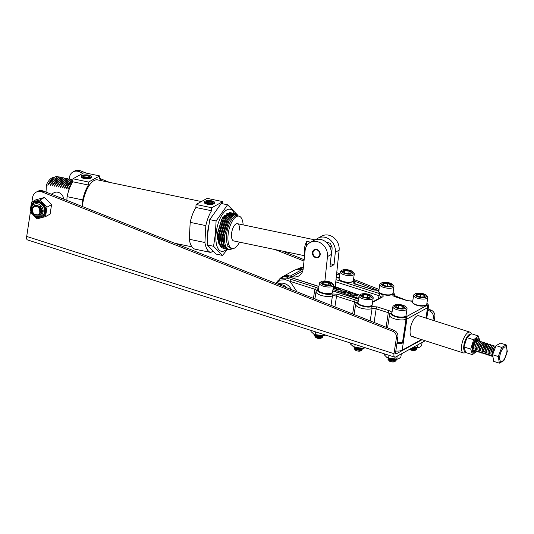 <?xml version="1.0" encoding="UTF-8"?>
<svg xmlns="http://www.w3.org/2000/svg" width="534" height="534" viewBox="0 0 534 534"><rect width="100%" height="100%" fill="white"/><g stroke="black" fill="none" stroke-linecap="round" stroke-linejoin="round"><path stroke-width="0.8" d="M421.994 339.717L396.054 353.969A1.655 0.647 -72.3 0 1 395.781 354.015A1.655 0.647 -72.3 0 1 395.527 352.854L397.923 336.981A5.507 4.693 -118.8 0 0 394.199 330.453L43.614 191.132A8.818 7.509 -118.8 0 0 37.6 191.379L36.078 192.213A8.818 7.509 61.2 0 1 42.099 191.966L392.684 331.287A5.507 4.693 61.2 0 1 396.408 337.815L394.005 353.688A4.96 1.936 107.7 0 0 394.78 357.159A4.96 1.936 107.7 0 0 395.587 357.032L425.224 340.745M31.906 202.019L32.594 197.473A8.818 7.509 61.2 0 1 36.078 192.213M428.155 308.966L431.138 310.154A5.507 4.693 61.2 0 1 434.87 316.682L434.255 320.727M69.253 179.023L69.533 177.175A8.818 7.509 61.2 0 1 73.025 171.921L74.54 171.087A8.818 7.509 61.2 0 1 80.554 170.84L86.334 173.129M99.564 178.389L109.61 182.381M282.646 251.147L304.153 259.691M336.747 272.64L339.851 273.875M353.515 279.309L379.04 289.448M394.699 295.676L405.686 300.041M394.78 357.159L27.468 239.913A4.96 1.936 -72.3 0 1 26.7 236.442L30.391 212.038M427.948 310.327L429.623 310.988A5.507 4.693 61.2 0 1 433.348 317.516L432.927 320.307M73.025 171.921A8.818 7.509 61.2 0 1 79.039 171.674L82.997 173.243M101.146 180.459L101.994 180.792M275.03 249.552L304.006 261.073M336.6 274.022L339.644 275.23M354.743 281.231L377.898 290.436M465.635 352.34L465.394 352.493A10.907 4.252 -72.3 0 1 465.154 352.634A10.907 4.252 -72.3 0 1 463.365 352.921A10.907 4.252 -72.3 0 1 462.064 343.275A10.907 4.252 -72.3 0 1 468.211 332.428A10.907 4.252 -72.3 0 1 470 332.141L418.616 315.734A10.907 4.252 107.7 0 0 416.827 316.028A10.907 4.252 107.7 0 0 410.679 326.875A10.907 4.252 107.7 0 0 411.981 336.52A10.907 4.252 107.7 0 0 413.77 336.233M421.506 339.564L402.149 350.204A9.365 3.277 -171.4 0 1 395.794 351.065M402.523 343.068L403.344 342.274A2.203 0.461 -157.1 0 0 403.19 342.127L402.549 342.601A2.203 1.722 70.6 0 1 402.523 343.068A9.365 3.277 8.6 0 1 396.922 343.602M318.911 286.538L288.587 276.859L286.551 277.974L315.828 287.312C318.017 288.086 318.818 288.887 318.231 289.708C314.059 291.437 328.483 296.043 331.36 293.9L337.521 294.234L355.457 299.961C357.646 300.742 358.447 301.536 357.86 302.357C353.688 304.093 368.113 308.692 370.996 306.549L377.151 306.89L389.286 310.761C391.475 311.536 392.276 312.337 391.696 313.158C387.45 314.906 402.189 319.539 404.926 317.316L405.673 317.056A1.655 1.295 70.6 0 1 406.754 319.105A2.203 0.774 8.6 0 0 406.935 319.032L427.527 307.717L425.958 318.077M402.149 350.204L406.935 319.032A1.655 1.408 -118.8 0 0 405.713 317.036L426.306 305.722A1.655 1.408 61.2 0 1 427.527 307.717A2.203 0.774 8.6 0 0 427.654 307.624A1.655 1.489 -132.4 0 0 426.339 305.695L426.833 303.706M412.709 301.296L407.502 300.749L395.374 296.877C393.184 296.096 392.377 295.302 392.964 294.481L393.004 292.906M378.88 290.496L373.673 289.949L355.737 284.228C353.548 283.447 352.747 282.646 353.334 281.825L353.374 280.257M276.478 283.667L280.363 280.036L285.577 279.763A1.655 0.654 107.9 0 1 286.551 277.974L280.357 278.488L282.419 277.353A9.919 8.444 61.2 0 1 288.587 276.859A1.655 0.647 -72.3 0 1 288.854 276.812C286.578 276.111 284.435 276.292 282.419 277.353M403.49 341.787A2.203 0.774 -171.4 0 1 403.317 341.867L403.19 342.127M296.75 269.476L298.653 268.435L303.312 267.621M285.577 279.763L289.989 281.325A1.655 0.647 -72.3 0 1 290.977 279.382M320.193 254.618A4.405 3.751 61.2 0 1 318.424 257.441A4.405 3.751 61.2 0 1 314.239 256.867A4.405 3.751 61.2 0 1 312.41 252.535A4.405 3.751 61.2 0 1 314.179 249.712A4.405 3.751 61.2 0 1 318.364 250.286A4.405 3.751 61.2 0 1 320.193 254.618M330.306 263.683L334.017 264.677L329.965 266.9L331.28 254.491A12.669 10.793 -118.8 0 0 326.027 242.036A12.669 10.793 -118.8 0 0 313.992 240.387L310.201 242.469A12.669 10.793 61.2 0 1 322.229 244.125A12.669 10.793 61.2 0 1 327.482 256.574L324.899 281.024M279.676 278.908A13.771 11.735 61.2 0 1 282.212 276.926A13.771 11.735 61.2 0 1 290.209 276.078L292.352 276.652A11.02 9.385 -118.8 0 0 298.753 275.971A11.02 9.385 -118.8 0 0 303.172 268.922L305.114 250.573A12.669 10.793 61.2 0 1 310.201 242.469M282.212 276.926L293.847 270.531A13.771 11.735 61.2 0 1 301.85 269.677L303.005 269.99M316.161 239.532A12.669 10.793 61.2 0 1 318.044 238.164L321.835 236.075A12.669 10.793 61.2 0 1 333.87 237.73A12.669 10.793 61.2 0 1 339.123 250.179L335.259 286.705M318.044 238.164A12.669 10.793 61.2 0 1 330.072 239.813A12.669 10.793 61.2 0 1 335.325 252.268L334.017 264.677M332.962 289.448L358.668 298.373M333.47 286.084L359.562 295.142M333.289 287.272L333.363 286.785M336.033 289.481L336.166 289.128L336.8 289.955L338.97 290.029L337.054 289.828L336.574 289.254L340.712 289.214L337.768 288.193L339.551 289.021L335.999 289.315M337.001 290.136L336.574 289.254M346.766 291.864L345.992 290.997L343.756 290.883L343.889 291.464L342.915 291.544L343.582 292.312L345.458 292.438L343.302 291.677L345.017 291.731L344.163 291.003L346.866 291.684M350.431 294.635L353.094 293.513L351.599 293.994L349.376 293.219L350.484 292.612L350.097 292.478L347.821 293.727L349.143 293.346L351.365 294.121L350.431 294.635M352.6 294.888L353.535 295.763L357.052 295.923L357.313 295.289L355.924 294.448L353.568 294.054L355.697 294.574L356.679 295.776L353.795 295.642L352.6 294.888L352.707 295.395M356.632 296.076L356.919 295.509L356.625 296.076M346.72 292.191L348.615 292.639L346.72 292.191M340.045 291.03L341.333 291.264L340.672 291.037L342.715 289.909L340.045 291.03M333.089 288.6L336.246 288.687L336.767 288.2L335.993 287.526L333.223 287.713M336.113 289.428L336.493 289.315M342.861 291.851L343.836 291.764M343.702 291.184L344.09 291.07M345.939 291.304L346.713 292.171M350.738 294.741L351.365 294.121M348.128 293.833L350.097 292.478M351.546 294.294L352.707 293.38M356.739 295.128L357.259 295.589M340.352 291.137L342.327 289.775M336.253 287.959L336.7 288.347M333.176 288.006L333.303 287.666M333.249 287.966L333.843 287.726M335.692 287.953L335.619 288.947M333.817 288.707L333.69 287.799L334.424 287.539L335.746 287.652L335.853 288.554L336.307 288.146L335.799 288.854L333.783 288.901M333.763 289.014L333.637 288.106M333.69 287.799L333.289 288.36M470.948 334.177A9.258 3.611 107.7 0 0 469.426 334.418A9.258 3.611 107.7 0 0 464.186 343.736A9.258 3.611 107.7 0 0 465.401 351.833M372.739 301.096L373.593 301.37M470 332.141A10.907 4.252 -72.3 0 1 471.402 333.663L471.482 333.857M39.516 215.162L41.025 213.713L41.565 210.042A5.507 4.693 61.2 0 1 41.505 212.419L40.971 213.747L39.196 215.315L34.169 214.154M32.634 207.506L34.637 205.27L33.068 206.745M41.732 213.326L40.27 214.748L41.785 213.3L42.446 210.743M40.07 207.192L39.963 206.778M39.67 209.088L38.314 207.366A4.405 3.751 -118.8 0 0 32.928 207.96A4.405 3.751 -118.8 0 0 34.209 213.96A4.405 3.751 -118.8 0 0 39.596 213.366A4.405 3.751 -118.8 0 0 39.67 209.088L39.816 213.433C37.267 218.353 29.59 211.905 32.721 207.352C36.265 204.162 39.216 205.056 41.565 210.042M38.314 207.366L38.602 207.052C40.657 208.38 41.625 210.169 41.505 212.419M38.982 206.244L39.723 206.705L41.612 210.309M41.492 211.411L39.79 213.48M41.292 212.592L39.91 213.246M41.252 212.666L40.063 212.872M41.519 212.038L40.29 211.738M41.225 211.397L40.264 210.863M38.408 207.679L38.375 207.332M42.38 210.396L41.819 210.056M39.963 207.072L39.91 206.731M38.208 207.539L38.602 207.052M243.144 224.887A16.527 6.995 101.8 0 0 238.925 216.13L237.456 215.823A16.527 6.995 101.8 0 0 226.489 236.175A16.527 6.995 101.8 0 0 230.701 248.183L232.17 248.49A16.527 6.995 101.8 0 0 239.539 242.149M238.925 216.13A16.527 6.995 101.8 0 0 227.958 236.482A16.527 6.995 101.8 0 0 232.17 248.49M224.801 216.644A16.527 6.995 101.8 0 0 224.387 215.516M224.106 217.632A18.183 7.696 101.8 0 0 223.826 216.143M208.841 225.041A18.183 7.696 101.8 0 0 207.653 232.817A18.183 7.696 101.8 0 0 207.619 235.788M201.398 201.545L97.595 179.878A23.142 9.799 101.8 0 0 82.376 206.538M228.819 249.478L227.531 248.924L225.548 246.134L224.507 241.381L224.474 236.275L228.872 220.702L234.186 214.888L238.992 216.143M229.6 212.505L230.274 212.779M230.528 212.926L231.162 213.406M231.396 213.633L231.983 214.334M232.203 214.655L232.804 215.743M233.164 215.476L232.53 214.448M232.31 214.154L231.709 213.52M231.469 213.313L230.822 212.892M230.561 212.772L229.874 212.552L222.511 217.632L217.211 234.813M223.426 248.35L221.663 247.696L218.646 240.213L218.62 235.107L223.119 219.28L223.92 217.925L231.282 212.846L231.829 212.959L224.467 218.039L219.167 235.22L219.661 243.204L222.217 247.816L224.14 248.417M231.556 212.912L232.23 213.186M232.484 213.333L233.118 213.814M233.351 214.041L234.079 214.942M234.433 214.788L233.665 213.927M233.418 213.72L232.777 213.3M232.517 213.179L231.829 212.959M225.375 248.757L223.619 248.103L220.602 240.62L220.569 235.514L225.068 219.688L225.869 218.333L233.231 213.253L233.785 213.366L226.423 218.446L221.123 235.627L221.617 243.611L224.167 248.223L226.096 248.824M233.505 213.32L234.179 213.593M234.439 213.74L235.381 214.528M234.473 213.587L233.785 213.366M234.239 213.493A21.473 9.091 101.8 0 0 224.106 212.158A21.473 9.091 101.8 0 0 216.076 233.605A21.473 9.091 101.8 0 0 226.796 249.058L225.575 248.517L222.551 241.028L222.524 235.921L227.023 220.095L227.824 218.74L235.187 213.66L235.741 213.774L228.378 218.853L223.072 236.035L223.566 244.025L226.122 248.63L228.051 249.231M235.461 213.727L237.076 214.681M237.984 215.162L235.741 213.774M224.434 248.39L225.201 248.217M225.515 248.096L226.336 247.656M226.917 248.39L226.136 248.637M225.835 248.684L225.108 248.69M226.389 248.797L227.157 248.624M227.791 249.091L227.057 249.098M225.548 246.134A18.183 7.696 101.8 0 0 228.899 249.498A18.183 7.696 101.8 0 0 232.383 248.524M239.592 230.087A8.818 3.731 101.8 0 0 237.35 223.679A8.818 3.731 101.8 0 0 231.496 234.533A8.818 3.731 101.8 0 0 233.745 240.941L304.574 255.719M195.898 207.486A24.791 10.493 101.8 0 0 190.191 222.351L205.83 225.615A24.791 10.493 101.8 0 1 211.537 210.743L195.898 207.486L196.058 204.475L207.192 198.361L222.832 201.625L222.711 203.794M196.058 204.475L211.698 207.739L222.832 201.625M231.889 248.43L227.798 246.287L232.197 248.497M52.773 178.543L48.46 184.497L48.607 184.938L49.922 182.348L53.547 177.902A18.183 7.696 101.8 0 0 49.455 183.416L49.929 183.516L50.563 185.345L52.252 182.094L59.067 176.901L59.614 177.014L52.799 182.207L51.885 183.923L52.519 185.752L54.201 182.501L61.016 177.308L61.57 177.422L54.755 182.615L53.841 184.33L54.468 186.159L56.157 182.908L62.972 177.715L63.519 177.829L56.704 183.022L55.796 184.737L56.424 186.566L58.113 183.316L64.928 178.122L65.475 178.236L58.66 183.429L57.745 185.144L58.38 186.973L60.068 183.723L66.883 178.53L67.431 178.643L60.616 183.836L59.701 185.552L60.335 187.381L62.024 184.13L68.839 178.937L69.387 179.05L62.571 184.25L61.657 185.959L62.291 187.788L63.973 184.544L70.788 179.344L71.342 179.464L64.527 184.657L63.613 186.366L64.247 188.202L65.929 184.951L72.878 179.784M52.526 178.743L52.098 179.09A16.527 6.995 101.8 0 0 47.88 185.144L48.46 184.497M57.579 176.587A18.183 7.696 101.8 0 0 57.498 176.574A18.183 7.696 101.8 0 0 53.547 177.902M58.346 176.834L57.659 176.607L50.843 181.8L49.929 183.516M60.302 177.241L59.614 177.014M51.337 183.809L51.885 183.923M62.251 177.655L61.57 177.422M53.293 184.217L53.841 184.33M64.207 178.062L63.519 177.829M55.242 184.624L55.796 184.737M66.163 178.469L65.475 178.236M57.198 185.031L57.745 185.144M68.118 178.877L67.431 178.643M59.154 185.438L59.701 185.552M70.074 179.284L69.387 179.05M61.11 185.845L61.657 185.959M72.023 179.691L71.342 179.464M63.065 186.253L63.613 186.366M72.871 179.811L66.483 185.064L65.569 186.78L66.196 188.609L67.885 185.358L72.844 180.325M65.014 186.66L65.569 186.78M72.824 180.692L68.432 185.472L67.518 187.187L68.152 189.016L72.444 182.308M66.97 187.067L67.518 187.187M68.926 187.481L69.086 189.57M72.097 182.915A18.183 7.696 101.8 0 0 68.999 187.494M54.007 177.542A16.527 6.995 101.8 0 0 46.418 184.837L47.88 185.144M46.418 184.837L46.024 192.093M88.564 182.041L99.698 175.92L84.058 172.656L72.931 178.777L88.564 182.041L88.404 185.044A24.791 10.493 101.8 0 0 82.697 199.916L82.343 206.524M88.404 185.044L72.771 181.78A24.791 10.493 101.8 0 0 67.057 196.652L82.697 199.916M205.83 225.615L204.922 242.523L189.29 239.259A24.791 10.493 101.8 0 0 195.104 249.191L210.736 252.455L212.979 251.22M204.922 242.523A24.791 10.493 101.8 0 0 210.736 252.455M101.286 180.646A24.791 10.493 101.8 0 0 99.538 178.93L99.698 175.92M189.29 239.259L190.191 222.351M69.76 187.801A16.527 6.995 101.8 0 0 68.893 189.53M67.057 196.652L66.863 200.37M72.771 181.78L72.931 178.777M211.537 210.743L211.698 207.739M69.547 186.279L68.152 189.016M67.591 185.872L66.196 188.609M65.635 185.465L64.247 188.202M63.68 185.058L62.291 187.788M61.73 184.651L60.335 187.381M59.775 184.243L58.38 186.973M57.819 183.836L56.424 186.566M55.863 183.422L54.468 186.159M53.907 183.015L52.519 185.752M51.958 182.608L50.563 185.345M49.922 182.348L48.607 184.938M228.719 220.976L224.407 235.834L224.467 240.974M234.246 214.868L230.962 215.649M226.816 220.475L222.451 235.427L222.518 240.594M224.187 245.954L226.262 247.542M233.705 215.135L232.457 214.501M231.889 214.394L229.006 215.242M224.867 220.068L220.495 235.02L220.562 240.187M223.292 244.899L222.231 245.54L224.307 247.135M224.834 247.209L225.975 247.048M232.751 215.783L231.91 214.862M231.569 214.601L230.501 214.087M229.934 213.987L227.05 214.835M222.912 219.661L218.546 234.613L218.606 239.779M231.623 216.811L230.975 215.636M230.715 215.262L229.954 214.454M229.613 214.187L228.545 213.68M227.978 213.58L227.104 213.607M222.598 246.02L223.492 245.48M220.522 245.673L221.543 245.073M221.937 244.759L222.978 243.731M304.767 253.85A8.818 3.731 -78.2 0 1 304.387 249.745A8.818 3.731 -78.2 0 1 306.803 241.381L310.695 242.196M327.242 243.157A8.818 3.731 -78.2 0 1 328.804 242.77L330.513 243.537L332.128 247.756L331.794 254.037L331.053 256.607M306.549 246.074L306.803 241.381M45.05 211.711A7.716 6.568 -118.8 0 0 42.032 203.908A7.716 6.568 -118.8 0 0 34.57 202.793L34.069 203.067A7.716 6.568 61.2 0 1 41.525 204.188A7.716 6.568 61.2 0 1 44.549 211.991A7.716 6.568 61.2 0 1 41.492 216.59L41.999 216.31A7.716 6.568 -118.8 0 0 45.05 211.711M31.306 211.791A8.571 7.296 61.2 0 1 32.274 203.634A8.571 7.296 61.2 0 1 39.489 201.618A8.571 7.296 61.2 0 1 45.804 211.951A8.571 7.296 61.2 0 1 37.086 217.485A8.571 7.296 61.2 0 1 32.647 214.241M39.957 199.99L31.506 202.239L30.084 211.664L37.1 218.847L45.55 216.604L46.972 207.172L39.957 199.99L44.529 197.473L51.551 204.656L46.972 207.172M31.506 202.239L36.085 199.723L44.529 197.473M40.23 210.656L40.844 211.13M39.937 208.934L40.784 210.042M37.7 205.603L40.871 207.839L41.705 211.237M51.551 204.656L50.123 214.087L45.55 216.604M39.783 215.002L42.46 211.711L40.564 206.745L35.898 205.37M63.726 199.129A7.162 6.101 -118.8 0 0 53.967 192.761L51.344 194.202M506.806 352.306A7.603 2.964 107.7 0 0 504.376 347.18A7.603 2.964 107.7 0 0 499.824 356.145A7.603 2.964 107.7 0 0 502.247 361.264A7.603 2.964 107.7 0 0 506.806 352.306M506.239 344.957L507.3 351.586L503.856 360.69L499.357 363.16L498.295 356.532L501.733 347.427L506.239 344.957L500.572 343.148L496.066 345.618L501.733 347.427M478.097 341.88L477.556 340.271L475.687 341.133L473.578 346.926L473.524 348.295L474.412 350.731L475.514 350.831M479.365 341.279L479.005 340.732L477.136 341.593L475.026 347.394L474.973 348.755L475.861 351.192L476.962 351.292M479.378 348.729L480.967 343.756M480.814 341.74L480.453 341.199L478.584 342.054L476.475 347.854L476.421 349.216L477.316 351.652L478.417 351.759M482.262 342.207L481.902 341.66L480.033 342.521L477.923 348.315L477.87 349.683L478.764 352.12L479.866 352.22M483.711 342.668L483.357 342.12L481.481 342.982L479.372 348.782L479.325 350.144L480.213 352.58L481.314 352.68M485.166 343.128L484.805 342.588L482.936 343.442L480.827 349.243L480.774 350.604L481.661 353.041L482.763 353.148M486.614 343.596L486.254 343.048L484.385 343.909L482.275 349.703L482.222 351.072L483.11 353.508L484.211 353.608M488.063 344.056L487.702 343.509L485.833 344.37L483.724 350.171L483.671 351.532L484.565 353.969L485.666 354.069M489.511 344.517L489.151 343.976L487.282 344.831L485.172 350.631L485.119 351.993L486.013 354.429L487.115 354.536M490.96 344.984L490.606 344.437L488.737 345.298L486.621 351.092L486.574 352.46L487.462 354.896L488.563 354.997M492.415 345.445L492.054 344.897L490.185 345.758L488.076 351.559L488.023 352.921L488.91 355.357L490.012 355.457M493.863 345.905L493.503 345.364L491.634 346.219L489.524 352.019L489.471 353.381L490.359 355.818L491.467 355.924M495.312 346.372L494.951 345.825L493.082 346.686L490.973 352.48L490.92 353.848L491.814 356.285L492.889 356.392M495.872 346.139L494.117 347.754L492.421 352.947L493.329 352.861M492.882 356.345L492.355 352.353L493.543 348.488L494.531 347.147M490.92 353.848L490.906 351.893L492.094 348.028L493.082 346.686M489.471 353.381L489.458 351.425L490.646 347.567L491.634 346.219M488.023 352.921L488.009 350.965L489.197 347.1L490.185 345.758M486.574 352.46L486.554 350.504L487.742 346.639L488.737 345.298M485.119 351.993L485.106 350.037L486.294 346.179L487.282 344.831M486.467 351.439L485.399 352.4M483.671 351.532L483.657 349.576L484.845 345.712L485.833 344.37M485.486 344.864L486.474 344.61L486.828 345.505M485.079 350.898L484.385 351.793M482.222 351.072L482.209 349.116L484.038 344.397M485.386 345.231L485.226 346.826L483.711 350.324M480.774 350.604L480.76 348.649L481.948 344.79L482.936 343.442M482.589 343.936L483.577 343.682L483.917 344.51M483.938 344.764L483.777 346.359L482.255 349.863M479.325 350.144L479.305 348.188L480.493 344.323L481.481 342.982M477.87 349.683L477.857 347.727L479.045 343.863L480.033 342.521M476.421 348.649L477.596 343.402L478.584 342.054M474.973 348.755L474.96 346.8L476.789 342.087M476.315 348.201L475.247 349.163M472.937 348.809L473.524 348.308L473.504 346.339L474.699 342.474L475.687 341.133M475.34 341.62L476.328 341.366L476.668 342.194M473.418 347.274L472.857 347.881M492.368 354.309L492.421 352.947L493.202 353.194M499.357 363.16L493.69 361.351L492.622 354.723L496.066 345.618M492.622 354.723L498.295 356.532M479.579 341.153A7.75 3.024 107.7 0 0 476.034 338.99A7.75 3.024 107.7 0 0 472.183 348.468A7.75 3.024 107.7 0 0 476.215 351.352M476.668 351.372L472.456 354.669L470.721 349.109L473.645 339.751L478.304 335.946L480.039 341.506M472.91 349.85L474.112 350.431M475.567 350.898A6.335 2.47 -72.3 0 1 473.117 350.611A6.335 2.47 -72.3 0 1 472.85 347.921A6.335 2.47 -72.3 0 1 476.608 339.677A6.335 2.47 -72.3 0 1 478.704 340.592M474.719 350.878L473.017 350.317M478.304 335.946L471.569 333.797L466.916 337.601L463.993 346.96L470.721 349.109M466.916 337.601L473.645 339.751M476.128 340.051L477.409 341.847M463.993 346.96L465.721 352.52L472.456 354.669M473.618 348.208L473.918 347.848M395.994 307.771A6.061 2.123 8.6 0 0 403.357 308.986A6.061 2.123 8.6 0 0 405.78 306.81A6.061 2.123 8.6 0 0 404.218 305.735A6.061 2.123 8.6 0 0 394.666 305.128A6.061 2.123 8.6 0 0 395.994 307.771M405.78 306.81L406.661 307.844A7.162 2.503 -171.4 0 1 407.035 308.846A7.162 2.503 -171.4 0 1 405.119 310.194A7.162 2.503 -171.4 0 1 395.093 308.972A7.162 2.503 -171.4 0 1 392.87 306.703A7.162 2.503 -171.4 0 1 393.525 305.855L394.666 305.128M396.361 359.389L396.315 360.103L394.98 360.844L393.364 361.037L389.353 360.417L388.238 359.736M388.412 358.548L388.004 359.482L389.213 360.23L393.384 360.917L396.335 359.983L396.422 359.375M388.004 359.482A4.299 1.502 8.6 0 0 388.084 359.582A4.299 1.502 8.6 0 0 389.193 360.343A4.299 1.502 8.6 0 0 389.353 360.417M395.394 359.502L393.558 359.762L389.386 359.075L388.051 358.107M388.171 358.167L389.406 358.955L394.773 359.529M389.092 360.183A2.977 1.041 -171.4 0 1 393.945 360.35A2.977 1.041 -171.4 0 1 394.639 360.797M394.733 360.897A2.977 1.041 -171.4 0 1 394.846 361.378M395.414 361.124L394.593 361.645A2.977 1.041 -171.4 0 1 389.907 361.344A2.977 1.041 -171.4 0 1 389.139 360.817L388.772 360.39L389.626 360.944L395.414 361.124L395.834 360.523M395.827 360.417L395.167 359.569M390.374 359.395L388.645 359.963M388.218 359.689L389.9 359.262M403.444 305.929L404.845 307.778L401.508 308.605L396.769 307.577L395.367 305.728L398.704 304.901L403.444 305.929L403.036 306.423L404.185 307.938M398.704 304.901L398.785 305.501L403.036 306.423L402.749 308.298M395.367 305.728L395.794 306.242L398.785 305.501L398.417 307.931M396.815 307.584L395.794 306.242M390.361 359.395L388.832 360.063M388.986 360.27L392.971 361.204L394.493 360.937M394.88 360.75L395.04 359.596M389.166 358.981L393.164 359.929L394.686 359.662M311.162 330.473L311.002 331.534L314.286 334.484A5.994 2.096 8.6 0 0 323.317 335.853L325.386 335.205M313.418 333.964L315.113 334.604L323.304 335.679L323.497 334.411M323.304 335.679L324.418 335.579M315.113 334.604L315.527 331.868M362.473 293.793A6.061 2.123 8.6 0 0 360.837 294.327A6.061 2.123 8.6 0 0 362.599 297.158A6.061 2.123 8.6 0 0 370.082 298.112A6.061 2.123 8.6 0 0 371.951 296.01A6.061 2.123 8.6 0 0 362.473 293.793M371.951 296.01L372.832 297.044A7.162 2.503 -171.4 0 1 373.199 298.045A7.162 2.503 -171.4 0 1 370.616 299.527A7.162 2.503 -171.4 0 1 360.637 297.852A7.162 2.503 -171.4 0 1 359.042 295.903A7.162 2.503 -171.4 0 1 359.689 295.055L360.837 294.327M354.496 347.447L354.129 348.188L356.859 349.51L361.091 349.603L362.666 348.562L361.071 349.723L356.839 349.63L354.109 348.308L354.623 347.507M358.481 348.575L355.177 347.741M361.825 350.171L360.764 350.845A2.977 1.041 -171.4 0 1 359.963 351.105A2.977 1.041 -171.4 0 1 355.31 350.017L354.756 349.369L360.704 350.558L361.825 350.171L362.226 349.269M355.15 349.697A2.977 1.041 -171.4 0 1 355.464 349.223M355.611 349.156A2.977 1.041 -171.4 0 1 356.225 348.989A2.977 1.041 -171.4 0 1 360.423 349.71M356.765 348.288L354.709 348.735M354.643 348.822L354.756 349.369M360.617 349.843A2.977 1.041 -171.4 0 1 361.037 350.491M360.971 349.63L358.955 348.635M360.283 348.729L361.064 349.73M369.361 297.705L364.555 297.351L361.471 295.602L363.187 294.201L367.993 294.554L371.077 296.31L369.361 297.705M371.077 296.31L369.268 297.698M367.993 294.554L367.752 295.108L370.523 296.677M363.187 294.201L363.447 294.788L367.752 295.108L367.379 297.558M362.052 295.929L363.447 294.788L363.18 296.57M360.437 349.223L359.102 348.649M356.585 348.248L355.057 348.922M355.19 349.116L357.133 349.897L360.737 349.79M361.111 349.603L361.431 348.715M355.384 347.834L357.326 348.622L360.083 348.722M382.464 282.559A6.061 2.123 8.6 0 0 381.583 282.933A6.061 2.123 8.6 0 0 383.772 285.924A6.061 2.123 8.6 0 0 391.576 286.551A6.061 2.123 8.6 0 0 392.697 284.609A6.061 2.123 8.6 0 0 388.151 282.599A6.061 2.123 8.6 0 0 382.464 282.559M392.697 284.609L393.578 285.643A7.162 2.503 -171.4 0 1 393.952 286.645A7.162 2.503 -171.4 0 1 392.25 287.933A7.162 2.503 -171.4 0 1 382.251 286.885A7.162 2.503 -171.4 0 1 379.787 284.502A7.162 2.503 -171.4 0 1 380.442 283.654L381.583 282.933M390.714 286.177L386.122 286.144L382.431 284.522L383.325 282.933L387.918 282.967L391.616 284.582L390.714 286.177M391.616 284.582L390.407 286.171M387.918 282.967L387.764 283.541L391.075 284.989M383.325 282.933L383.646 283.507L387.764 283.541L387.37 286.151M382.945 284.749L383.646 283.507L383.425 284.962M329.284 281.732A6.061 2.123 8.6 0 0 321.201 281.678A6.061 2.123 8.6 0 0 324.004 284.876A6.061 2.123 8.6 0 0 330.613 285.436A6.061 2.123 8.6 0 0 332.322 283.36A6.061 2.123 8.6 0 0 329.284 281.732M332.322 283.36L333.196 284.395A7.162 2.503 -171.4 0 1 333.57 285.396A7.162 2.503 -171.4 0 1 332.856 286.284A7.162 2.503 -171.4 0 1 323.37 286.184A7.162 2.503 -171.4 0 1 319.405 283.254A7.162 2.503 -171.4 0 1 320.06 282.406A7.162 2.503 -171.4 0 1 320.12 282.366M323.023 335.913L321.148 336.907L316.869 336.66L315.113 335.979L314.466 335.299L314.766 334.745M314.68 334.705L314.486 335.178L316.889 336.54L321.168 336.787L322.977 335.926M321.261 338.095A2.977 1.041 -171.4 0 1 321.134 338.196A2.977 1.041 -171.4 0 1 317.169 338.169A2.977 1.041 -171.4 0 1 315.674 337.368L315 336.574L316.882 337.528L322.362 337.415L322.696 336.333M315.521 336.981A2.977 1.041 -171.4 0 1 316.141 336.44M316.348 336.387A2.977 1.041 -171.4 0 1 319.759 336.627A2.977 1.041 -171.4 0 1 320.413 336.867M316.582 335.439L315.053 335.813M314.967 335.886L315 336.574M322.362 337.415L321.134 338.196M321.375 336.747L320.226 336.06M324.498 284.582L321.788 282.78L323.931 281.505L328.79 282.025L331.501 283.828L329.358 285.103L324.498 284.582M322.362 283.16L324.151 282.099L323.931 281.505M328.79 282.025L328.503 282.566L330.92 284.175M323.838 284.141L324.151 282.099L328.503 282.566L328.143 284.976M320.847 336.347L320.307 336.066M316.435 335.392L315.461 336.04M315.594 336.226L317.256 336.954L321.622 336.814M316.882 335.519L318.331 335.839M415.706 293.573A6.061 2.123 8.6 0 0 415.412 293.727A6.061 2.123 8.6 0 0 418.042 296.871A6.061 2.123 8.6 0 0 426.005 297.138A6.061 2.123 8.6 0 0 426.532 295.409A6.061 2.123 8.6 0 0 421.48 293.306A6.061 2.123 8.6 0 0 415.706 293.573M426.532 295.409L427.407 296.443A7.162 2.503 -171.4 0 1 427.781 297.445A7.162 2.503 -171.4 0 1 426.786 298.479A7.162 2.503 -171.4 0 1 417.054 298.065A7.162 2.503 -171.4 0 1 413.616 295.302A7.162 2.503 -171.4 0 1 414.271 294.454L415.412 293.727M417.221 347.968L415.772 349.163L410.472 348.856M410.619 348.769L412.869 349.196L416.62 348.735L417.241 347.961M414.137 348.088L412.161 347.928M415.459 350.157A2.977 1.041 -171.4 0 1 415.345 350.244A2.977 1.041 -171.4 0 1 415.198 350.324A2.977 1.041 -171.4 0 1 412.361 350.451A2.977 1.041 -171.4 0 1 409.885 349.416L409.745 349.256M409.852 349.196L416.153 349.71L416.767 348.762M411.427 348.328A2.977 1.041 -171.4 0 1 415.098 349.169M415.238 349.269A2.977 1.041 -171.4 0 1 415.612 349.904M414.538 348.208L415.385 348.962L413.456 348.068M416.734 348.669L416.253 348.095M425.031 296.797L420.779 297.078L416.6 295.636L416.674 293.907L420.932 293.627L425.104 295.068L425.031 296.797M425.104 295.068L424.603 295.509L424.543 296.831M420.932 293.627L420.859 294.214L424.603 295.509L424.403 296.837M416.674 293.907L417.047 294.468L420.859 294.214L420.445 296.964M416.987 295.769L417.047 294.468M415.011 348.702L413.536 348.075M410.312 348.942L412.782 349.516L415.285 349.263M415.679 349.069L415.966 348.115M411.868 348.088L414.978 348.128M343.896 269.697A6.061 2.123 8.6 0 0 341.954 270.277A6.061 2.123 8.6 0 0 343.562 273.048A6.061 2.123 8.6 0 0 350.885 274.109A6.061 2.123 8.6 0 0 353.067 271.96A6.061 2.123 8.6 0 0 343.896 269.697M353.067 271.96L353.949 272.994A7.162 2.503 -171.4 0 1 354.316 273.995A7.162 2.503 -171.4 0 1 351.365 275.531A7.162 2.503 -171.4 0 1 341.473 273.635A7.162 2.503 -171.4 0 1 340.158 271.853A7.162 2.503 -171.4 0 1 340.805 271.005L341.954 270.277M350.224 273.688L345.385 273.221L342.548 271.432L344.557 270.117L349.403 270.584L352.233 272.373L350.224 273.688M352.233 272.373L350.211 273.688M349.403 270.584L349.129 271.132L351.672 272.734M344.557 270.117L344.79 270.711L349.129 271.132L348.769 273.548M343.128 271.799L344.79 270.711L344.49 272.66M384.62 353.922L384.46 354.983L386.876 357.413L388.578 358.054L396.762 359.128L398.845 358.654L400.84 357.133L401.328 353.875M386.876 357.413L387.744 357.934A5.994 2.096 8.6 0 0 396.782 359.302L397.883 359.028M396.762 359.128L397.216 356.138M388.578 358.054L388.992 355.317M350.791 343.122L350.631 344.183L353.915 347.133A5.994 2.096 8.6 0 0 362.946 348.502L365.016 347.854M353.047 346.613L354.743 347.254L362.933 348.328L363.127 347.06M362.933 348.328L364.048 348.228M354.743 347.254L355.157 344.517M412.622 347.674L417.515 347.727L419.597 347.254L421.586 345.732L422.08 342.474M412.301 347.848A5.994 2.096 8.6 0 0 417.528 347.901L418.629 347.627M417.515 347.727L417.962 344.737M317.236 250.059A3.858 3.284 -118.8 0 0 313.078 252.135A3.858 3.284 -118.8 0 0 315.567 256.988A3.858 3.284 -118.8 0 0 319.726 254.905A3.858 3.284 -118.8 0 0 317.236 250.059M318.598 257.335A4.405 3.751 61.2 0 1 315.701 257.341A4.405 3.751 61.2 0 1 312.811 253.617A4.405 3.751 61.2 0 1 314.359 249.625M227.564 204.802L221.223 203.481L209.755 219.641L207.933 232.183L207.225 244.952L213.567 246.274L215.389 233.738L216.096 220.963L227.564 204.802L236.502 213.954M220.322 245.239L221.39 244.639M217.485 238.424L219.648 244.812M221.076 246.041L221.83 246.328M222.651 246.421L223.806 246.221M224.233 246.054L225.301 245.453M223.759 246.121L222.625 246.374M221.73 246.308L220.609 245.847M219.794 245.173L218.026 241.955M225.008 216.377L224.607 215.295M224.48 215.422L224.874 216.55M226.323 215.576L226.823 216.958M228.165 215.409L227.557 214.534M227.177 214.134L226.703 213.774L227.611 213.767M226.623 213.807L227.097 214.201M227.391 214.528L228.051 215.522M230.121 215.816L229.44 214.855M229.133 214.541L228.165 213.927M228.125 213.954L229.046 214.608M229.346 214.935L230.007 215.93M228.345 213.366L221.69 219.327L217.552 232.937L217.525 238.898L220.669 246.708M232.076 216.363L231.509 215.329M231.189 214.875L230.454 214.121M230.121 213.88L229.006 213.426M209.755 219.641L216.096 220.963M207.225 244.952L216.17 254.104L222.504 255.426L213.567 246.274M227.671 249.018L222.504 255.426M43.614 191.132L42.099 191.966M394.199 330.453L392.684 331.287M397.923 336.981L396.408 337.815M26.7 236.442L394.005 353.688M434.87 316.682L433.348 317.516M80.554 170.84L79.039 171.674M431.138 310.154L429.623 310.988M396.054 353.969L395.587 353.822M277.753 284.175L277.78 284.161A11.02 9.385 61.2 0 1 284.635 283.614A11.02 9.385 61.2 0 1 291.497 289.642M287.098 287.893A11.02 9.385 -118.8 0 0 282.353 284.862A11.02 9.385 -118.8 0 0 278.481 284.468M381.289 297.144A4.405 1.542 8.6 0 0 378.993 295.669L378.546 298.653M335.766 281.872L378.993 295.669A1.655 0.647 107.7 0 1 379.988 293.727A6.061 2.123 -171.4 0 1 382.518 296.951L373.913 301.677A6.061 2.123 -171.4 0 1 372.585 302.111M303.185 268.836L302.751 269.069L303.138 269.196M335.999 279.683L379.988 293.727M358.541 299.187L332.729 290.95M339.25 277.847L336.2 277.787M381.329 297.445L381.49 297.031A1.655 1.408 61.2 0 1 382.518 296.951M373.913 301.677A1.655 1.408 -118.8 0 0 372.886 301.757L372.625 301.87M302.171 269.77A1.655 0.647 -72.3 0 1 302.751 269.069A9.919 8.444 -118.8 0 0 296.757 269.476M397.069 342.661A9.258 3.237 8.6 0 0 402.569 342.127A2.203 1.722 -109.4 0 0 402.549 342.601A9.312 3.257 -171.4 0 1 396.996 343.135M426.746 305.328A1.655 1.489 47.6 0 1 428.061 307.25L426.072 318.117M391.696 313.158A1.655 1.502 -134.9 0 0 390.294 313.518L389.486 315.067A9.258 3.237 8.6 0 0 395.547 319.118A9.258 3.237 8.6 0 0 406.014 319.365L402.569 342.127L403.317 341.867L406.754 319.105L406.014 319.365A1.655 1.295 -109.4 0 0 404.926 317.316M353.334 281.825A1.655 1.502 45.1 0 1 354.676 283.601M354.75 283.647A9.258 3.237 8.6 0 0 355.077 282.987L354.75 281.244L353.441 279.803M355.737 284.228A1.655 0.647 -72.3 0 1 356.011 284.181L354.396 283.387L354.516 284.015M356.011 284.181L373.947 289.909A1.655 0.647 107.7 0 0 373.673 289.949M392.964 294.481A1.655 1.502 45.1 0 1 394.312 296.25M394.386 296.297A9.258 3.237 8.6 0 0 394.706 295.636L394.379 293.894L393.071 292.452M395.374 296.877A1.655 0.647 -72.3 0 1 395.641 296.831L394.032 296.036L394.145 296.664M395.641 296.831L407.776 300.709A1.655 0.647 107.7 0 0 407.502 300.749M426.399 318.224L428.061 307.25A9.258 3.237 8.6 0 0 428.542 306.436L428.215 304.7L426.9 303.252M389.286 310.761A1.655 0.647 107.7 0 0 388.298 312.71A3.304 1.155 -171.4 0 1 390.027 313.825M386.102 327.235L388.298 312.71L376.163 308.832A1.655 0.647 -72.3 0 1 377.151 306.89M370.996 306.549A1.655 1.275 71.8 0 1 372.058 308.612A3.304 1.155 -171.4 0 1 376.163 308.832L374.1 322.463M357.86 302.357A1.655 1.502 -134.9 0 0 356.465 302.718L355.657 304.267A9.258 3.237 8.6 0 0 361.618 308.292A9.258 3.237 8.6 0 0 372.058 308.612L370.195 320.914M355.457 299.961A1.655 0.647 107.7 0 0 354.469 301.91A3.304 1.155 -171.4 0 1 356.198 303.025M352.647 313.939L354.469 301.91L336.533 296.183A1.655 0.647 -72.3 0 1 337.521 294.234M331.36 293.9A1.655 1.275 71.8 0 1 332.428 295.963A3.304 1.155 -171.4 0 1 336.533 296.183L334.911 306.89M318.231 289.708A1.655 1.502 -134.9 0 0 316.829 290.069L316.028 291.617A9.258 3.237 8.6 0 0 321.989 295.642A9.258 3.237 8.6 0 0 332.428 295.963L331.007 305.341M315.828 287.312A1.655 0.647 107.7 0 0 314.833 289.261A3.304 1.155 -171.4 0 1 316.562 290.376M313.458 298.366L314.833 289.261L289.989 281.325L297.031 291.838M331.28 254.491L327.482 256.574M301.85 269.677L290.209 276.078M302.758 270.932L292.352 276.652M339.123 250.179L335.325 252.268M332.128 247.756A5.507 2.33 101.8 0 0 329.905 246.982M331.173 255.466A5.507 2.33 101.8 0 0 331.794 254.037M31.012 207.673A7.716 6.568 61.2 0 1 34.069 203.067C32.307 204.095 31.246 205.677 30.892 207.813C30.565 210.703 31.473 213.199 33.622 215.302C34.823 217.131 37.447 217.558 41.492 216.59M43.074 211.958A6.608 5.634 -118.8 0 0 38.201 203.981A6.608 5.634 -118.8 0 0 31.473 208.253A6.608 5.634 -118.8 0 0 36.345 216.23A6.608 5.634 -118.8 0 0 43.074 211.958M405.052 316.502A6.608 2.316 -171.4 0 1 394.386 316.028M404.111 316.829A7.162 2.503 8.6 0 0 406.027 315.481C407.228 317.002 398.998 318.638 394.232 316.015C392.343 314.88 391.555 313.992 391.869 313.338A7.162 2.503 8.6 0 0 394.092 315.607A7.162 2.503 8.6 0 0 404.111 316.829M369.194 306.476A6.608 2.316 -171.4 0 1 358.661 303.806M372.198 304.68C372.772 305.007 371.824 305.622 369.354 306.509C362.239 307.631 356.091 302.751 358.034 302.538A7.162 2.503 8.6 0 0 359.636 304.487A7.162 2.503 8.6 0 0 369.615 306.162A7.162 2.503 8.6 0 0 372.198 304.68L373.199 298.045M390.754 294.895A6.608 2.316 -171.4 0 1 384.226 294.781A6.608 2.316 -171.4 0 1 379.414 292.405M392.944 293.279C393.191 293.653 392.537 294.201 390.981 294.915C384.346 296.724 376.403 291.417 378.78 291.137A7.162 2.503 8.6 0 0 381.249 293.52A7.162 2.503 8.6 0 0 391.248 294.568A7.162 2.503 8.6 0 0 392.944 293.279L393.952 286.645M332.569 292.031C332.755 293.833 329.378 294.221 322.443 293.199C319.479 292.065 318.13 290.963 318.404 289.889A7.162 2.503 8.6 0 0 322.362 292.819A7.162 2.503 8.6 0 0 331.854 292.912A7.162 2.503 8.6 0 0 332.569 292.031L333.57 285.396M331.594 293.053A6.608 2.316 -171.4 0 1 322.529 293.186M425.238 305.461A6.608 2.316 -171.4 0 1 418.603 305.695A6.608 2.316 -171.4 0 1 413.243 303.205M426.779 304.08L425.545 305.448C419.57 307.771 411.227 303.325 412.615 301.937A7.162 2.503 8.6 0 0 416.053 304.7A7.162 2.503 8.6 0 0 425.778 305.114A7.162 2.503 8.6 0 0 426.779 304.08L427.781 297.445M349.97 282.473A6.608 2.316 -171.4 0 1 339.778 279.756M353.314 280.63C353.455 281.351 352.387 281.979 350.11 282.506C343.322 283.447 337.348 278.835 339.15 278.488A7.162 2.503 8.6 0 0 340.472 280.27A7.162 2.503 8.6 0 0 350.364 282.166A7.162 2.503 8.6 0 0 353.314 280.63L354.316 273.995M207.432 201.198A3.077 0.948 -176.9 0 1 211.771 201.472A3.077 0.948 -176.9 0 1 211.571 202.807A3.077 0.948 -176.9 0 1 207.232 202.533A3.077 0.948 -176.9 0 1 207.432 201.198M206.745 202.166C206.471 202.546 208.053 202.76 211.477 202.8L212.225 202.459A2.743 0.848 3.1 0 0 210.603 201.598A2.743 0.848 3.1 0 0 207.639 201.598A2.743 0.848 3.1 0 0 206.745 202.166L206.745 202.172M212.799 204.028A4.96 1.529 3.1 0 0 214.414 203C214.608 203.414 214.021 203.841 212.652 204.268C208.907 205.21 203.454 203.387 204.509 202.473A4.96 1.529 3.1 0 0 207.426 204.035A4.96 1.529 3.1 0 0 212.799 204.028M214.414 203L214.434 202.58A4.96 1.529 -176.9 0 1 212.819 203.614A4.96 1.529 -176.9 0 1 207.446 203.614A4.96 1.529 -176.9 0 1 204.535 202.052L204.509 202.473M212.619 203.214A4.626 1.428 3.1 0 0 212.919 201.205A4.626 1.428 3.1 0 0 206.384 200.797A4.626 1.428 3.1 0 0 206.084 202.8A4.626 1.428 3.1 0 0 212.619 203.214M212.559 204.255A4.626 1.428 -176.9 0 1 208.033 204.342A4.626 1.428 -176.9 0 1 204.929 203.134M84.152 176.854A3.077 0.948 -176.9 0 1 84.239 175.512A3.077 0.948 -176.9 0 1 88.584 175.753A3.077 0.948 -176.9 0 1 88.497 177.094A3.077 0.948 -176.9 0 1 84.152 176.854M88.33 176.127A2.743 0.848 3.1 0 0 85.36 175.779A2.743 0.848 3.1 0 0 83.611 176.467L84.252 176.861C87.83 177.195 89.445 177.161 89.098 176.754L89.091 176.761A2.743 0.848 3.1 0 0 88.33 176.127M91.281 177.301C92.362 178.243 86.608 179.611 82.883 178.176C81.675 177.635 81.175 177.168 81.375 176.767A4.96 1.529 3.1 0 0 82.757 177.922A4.96 1.529 3.1 0 0 88.143 178.55A4.96 1.529 3.1 0 0 91.281 177.301L91.301 176.881A4.96 1.529 -176.9 0 1 88.163 178.129A4.96 1.529 -176.9 0 1 82.783 177.508A4.96 1.529 -176.9 0 1 81.402 176.353C80.467 175.265 86.314 174.104 89.799 175.479C91 176.006 91.501 176.474 91.301 176.881M89.705 175.472A4.626 1.428 3.1 0 0 83.17 175.112A4.626 1.428 3.1 0 0 83.037 177.134A4.626 1.428 3.1 0 0 89.572 177.488A4.626 1.428 3.1 0 0 89.705 175.472M90.8 177.915A4.626 1.428 -176.9 0 1 87.503 178.79A4.626 1.428 -176.9 0 1 82.977 178.176M358.561 299.06L332.749 290.823M318.931 286.411L288.854 276.812M336.213 277.68L339.277 277.647M373.947 289.909L379.087 290.249M407.776 300.709L412.916 301.049M381.49 297.031L372.886 301.757M280.357 278.488L277.293 281.351L276.138 283.534M298.653 268.435L300.569 267.701L303.319 267.541M354.956 283.761L355.077 282.987M394.593 296.41L394.706 295.636M426.739 318.331L428.542 306.436M387.557 327.816L389.486 315.067M354.109 314.519L355.657 304.267M314.92 298.947L316.028 291.617M411.981 336.52L463.365 352.921M229.326 212.439L229.874 212.552M226.783 249.051L227.33 249.164M221.176 220.302L222.444 220.569L221.176 220.302M226.903 221.497L228.298 221.79L226.903 221.497M174.812 243.27L191.953 246.848M218.646 240.213L218.566 239.372M223.119 219.28L222.711 220.015M220.602 240.62L220.522 239.779M225.068 219.688L224.66 220.429M222.551 241.028L222.478 240.187M227.023 220.095L226.616 220.836M224.507 241.381L224.434 240.594M228.872 220.702L228.572 221.243M328.804 242.77L326.267 242.242M315.04 239.893L237.35 223.679M475.2 340.952L475.24 341.987M486.794 344.657L486.841 345.692M477.136 341.593L476.502 342.407M476.421 349.216L476.381 348.188M484.385 343.909L483.751 344.724M392.87 306.703L391.869 313.338M407.035 308.846L406.027 315.481M395.173 359.562L394.306 359.782M388.685 358.735L389.446 359.195M394.98 360.844L394.112 361.057M388.598 360.076L389.259 360.47M359.042 295.903L358.034 302.538M354.903 347.587L355.664 348.055M361.231 349.69L360.37 349.904M354.709 348.862L355.477 349.329M379.787 284.502L378.78 291.137M321.201 281.678L320.06 282.406M319.405 283.254L318.404 289.889M315.113 335.979L315.874 336.447M316.028 335.465L315.647 335.559M413.616 295.302L412.615 301.937M415.345 350.244L416.353 349.603M415.772 349.163L414.905 349.376M340.158 271.853L339.15 278.488M214.434 202.58C215.442 201.618 209.962 199.856 206.291 200.791C204.916 201.218 204.335 201.638 204.535 202.052M81.375 176.767L81.402 176.353"/></g></svg>

